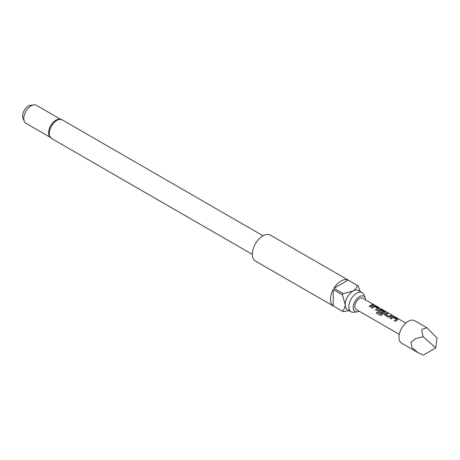 <?xml version="1.0" encoding="UTF-8"?>
<svg xmlns="http://www.w3.org/2000/svg" width="460" height="460" viewBox="0 0 460 460"><rect width="100%" height="100%" fill="white"/><g stroke="black" fill="none" stroke-linecap="round" stroke-linejoin="round"><path stroke-width="0.69" d="M373.244 304.842C372.836 304.411 373.163 304.474 374.233 305.032L373.284 304.721C372.887 304.29 373.221 304.359 374.291 304.917L374.566 305.118M390.132 318.429L392.322 316.911L394.088 317.181L397.469 319.136L397.503 319.907M394.346 320.867L396.422 319.223L393.3 317.423L391.063 318.906L390.097 318.349L392.334 316.802L394.116 317.066L397.497 319.016L397.515 319.792L395.284 321.344L394.318 320.787L396.422 319.223M384.376 314.795L384.721 314.053L386.912 313.041L387.872 313.599M385.802 314.421L388.924 316.308L391.155 315.359L392.121 315.916L389.89 316.952L388.102 317.199L384.359 314.755L384.709 313.956L386.94 312.921L387.906 313.478L385.813 314.605L388.936 316.405L391.126 315.474L392.092 316.031M378.097 311.173L378.442 310.431L379.77 309.666L381.535 309.936L384.916 311.886L384.951 312.656M376.366 313.128L377.148 312.041L380.966 314.249L383.749 312.093L380.512 310.103L379.419 310.822L382.162 312.403L381.219 313.22L378.448 311.621L378.085 311.132L378.43 310.333L379.782 309.551L381.564 309.822L384.945 311.771L384.962 312.547L382.001 314.904L380.357 315.428L376.303 313.082L377.102 311.972L380.92 314.18L383.761 311.914M379.419 310.736L382.179 312.501M371.3 307.562L373.491 306.044L375.256 306.314L378.637 308.263L378.672 309.034M375.521 309.994L377.591 308.355L374.469 306.55L372.238 308.039L371.272 307.481L373.503 305.929L375.291 306.193L378.666 308.148L378.689 308.919L376.452 310.471L375.486 309.913L377.591 308.355M369.242 306.372L372.295 304.606L373.261 305.164M426.886 327.756L414.684 320.712A13.006 7.51 120 0 0 408.181 321.356A13.006 7.51 120 0 0 399.683 332.816A13.006 7.51 120 0 0 401.678 343.24L418.002 352.665L411.999 347.662L410.975 342.349L415.564 338.468L423.206 336.766C422.176 333.586 421.768 331.102 421.975 329.32L426.886 327.756L437 337.997L435.769 347.904L423.206 336.766M435.769 347.904L423.206 355.154L418.002 352.665M399.297 334.357L356.19 309.465A6.503 3.755 -60 0 1 355.195 304.255A6.503 3.755 -60 0 1 359.438 298.528A6.503 3.755 -60 0 1 362.693 298.207L405.8 323.092M371.743 305.63L370.179 306.849L369.213 306.291L372.33 304.485L373.296 305.043L371.743 305.63M379.051 308.597L378.689 308.919M385.33 312.219L384.962 312.547M397.883 319.464L397.515 319.792M365.66 299.92A8.803 5.083 120 0 0 365.257 297.913A8.803 5.083 120 0 0 359.438 296.648A8.803 5.083 120 0 0 353.32 306.067A8.803 5.083 120 0 0 357.219 311.834A8.803 5.083 120 0 0 359.156 311.178M365.257 297.913L363.986 294.808A11.051 6.382 120 0 0 362.21 292.669A11.051 6.382 120 0 0 356.684 293.215A11.051 6.382 120 0 0 349.462 302.956A11.051 6.382 120 0 0 351.152 311.817A11.051 6.382 120 0 0 353.895 312.288L357.219 311.834M51.497 138.437A10.729 6.193 120 0 1 49.852 129.841A10.729 6.193 120 0 1 56.862 120.382A10.729 6.193 120 0 1 62.226 119.853L58.725 119.163A10.402 6.009 120 0 0 55.97 120.135A10.402 6.009 120 0 0 49.151 135.746L51.497 138.437L252.31 254.374M24.271 121.296L23 118.185A8.153 4.703 -60 0 1 28.382 106.047A8.153 4.703 -60 0 1 30.44 105.3L33.77 104.845A10.402 6.009 120 0 0 31.142 105.8A10.402 6.009 120 0 0 24.271 121.296A10.402 6.009 120 0 0 25.944 123.303L50.065 137.235M357.725 285.574L270.359 235.135A14.956 8.636 120 0 0 262.884 235.876A14.956 8.636 120 0 0 253.115 249.055A14.956 8.636 120 0 0 255.403 261.038L342.769 311.478A14.956 8.636 -60 0 1 342.43 311.265L333.23 305.957A14.956 8.636 -60 0 1 333.23 289.507L342.43 294.814A14.956 8.636 -60 0 1 343.12 293.612L333.925 288.305A14.956 8.636 -60 0 1 341.05 281.008A14.956 8.636 -60 0 1 348.174 280.077L357.368 285.39A14.956 8.636 -60 0 1 357.725 285.574A14.956 8.636 -60 0 1 358.064 285.786L360.174 291.496M349.123 310.644L343.12 311.667A14.956 8.636 -60 0 1 342.769 311.478M362.21 292.669L358.53 290.547A11.051 6.382 120 0 0 353.004 291.094A11.051 6.382 120 0 0 345.19 304.635A11.051 6.382 120 0 0 347.478 309.695L351.152 311.817M60.473 119.215L36.346 105.282A10.402 6.009 120 0 0 33.77 104.845M342.43 311.265C344.051 309.747 344.971 307.539 345.19 304.635L342.43 294.814M333.23 305.957L333.23 289.507M343.12 293.612L353.004 291.094C355.413 289.455 356.868 287.552 357.368 285.39M333.925 288.305L348.174 280.077M62.226 119.853L263.039 235.79"/></g></svg>
